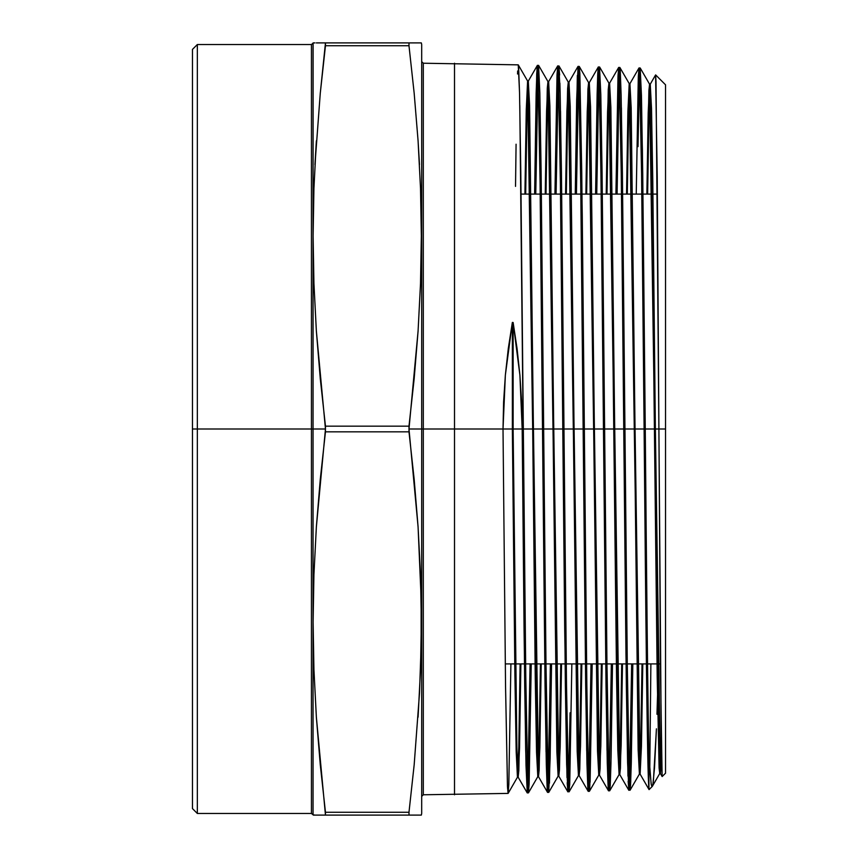 <?xml version="1.0" encoding="UTF-8"?>
<svg xmlns="http://www.w3.org/2000/svg" width="858" height="858" viewBox="0 0 858 858"><rect width="100%" height="100%" fill="white"/><g stroke="black" fill="none" stroke-linecap="round" stroke-linejoin="round"><path stroke-width="1.29" d="M529.139 783.729L531.231 663.91L529.118 784.309L528.421 792.878L527.788 785.949L525.879 686.475L523.337 429L542.503 429L545.044 685.992L546.31 764.714L547.586 792.395L548.734 792.363L547.468 764.746L546.203 686.1L543.661 429L562.827 429L565.368 685.628L566.634 764.231L567.899 791.87L567.181 782.753M569.691 784.856L571.857 663.91L569.755 783.343L569.058 791.837L568.425 784.856L566.516 685.671L563.974 429L583.15 429L585.682 685.274L586.958 763.856L588.223 791.344L589.382 791.323L588.116 763.781L586.84 685.027L584.298 429L603.464 429L606.005 684.727L607.271 763.17L608.547 790.829L609.706 790.797L608.429 763.212L607.164 684.727L604.622 429L623.787 429L626.329 684.341L627.595 762.687L628.871 790.304L628.142 781.23M629.665 788.019L630.029 790.272L630.566 785.134L631.295 762.644L632.818 663.91L630.716 781.874L630.029 790.272L629.386 783.386L627.488 684.63L624.946 429L644.111 429C645.72 611.1 647.318 778.281 648.938 788.674L648.938 756.134C647.704 699.249 646.482 566.205 645.259 429L658.901 429L661.336 749.838L662.161 776.554L665.54 773.187L665.54 429L658.901 429L665.54 429L665.54 84.813L665.54 773.187M197.34 429L192.46 429L192.46 808.601L192.46 49.399L192.46 429L197.34 429L197.34 813.47L197.34 429L311.443 429L311.443 44.53L311.443 429L197.34 429L197.34 44.53L197.34 429M508.826 784.244L510.907 663.91L508.805 784.791L508.097 793.403L507.464 786.464L505.555 686.85L503.013 429L454.515 429L454.515 794.776L454.515 429L423.305 429L423.305 63.224L423.305 429L408.987 429L418.082 526.941L421.128 598.273L421.128 645.827L419.487 693.382L414.178 764.714L408.987 812.269L408.987 815.1L414.103 815.1M316.355 815.1L325.461 815.1L316.366 717.159L313.931 669.605L313.106 622.05L313.931 574.495L316.366 526.941L325.461 429L313.041 429L313.041 43.243L313.041 429L311.443 429L311.443 44.53L197.34 44.53L192.46 49.399M311.443 813.47L311.443 429L311.443 813.47L311.443 429L313.041 429L313.041 814.757L311.443 813.47L197.34 813.47L192.46 808.601M313.041 814.757L314.95 815.1L313.309 815.1M313.942 815.1L319.058 815.1M409.03 815.1L408.987 812.269L325.461 812.269L325.461 815.1L324.635 815.1M418.093 815.1L419.487 815.1L418.093 815.1M415.39 815.1L414.189 815.1M421.139 815.1L419.498 815.1M414.167 815.1L418.071 815.1M421.686 813.47L421.686 429L421.686 813.47L421.342 815.1L420.506 815.1M421.686 61.594L423.305 63.224L423.305 794.776L508.097 793.403M650.246 84.202L651.512 108.312L652.788 181.231L657.861 668.661L659.137 745.173L660.403 773.53L661.464 757.067L660.456 773.584L650.3 84.159L648.97 112.827L647.64 194.09L648.938 113.953L650.246 84.202L655.598 74.925L656.027 81.66L658.901 429L644.111 429L645.259 429L642.728 173.734L641.452 95.495L640.186 67.986L642.406 150.032L645.259 429C646.482 566.205 647.704 699.249 648.938 756.134L648.627 784.437L647.125 718.554L644.111 429L623.787 429L624.946 429L622.404 173.305L621.128 94.991L619.862 67.46L629.257 83.687L627.895 111.347L626.544 194.09L627.874 112.452L629.204 83.634L639.36 774.098L640.69 745.355L642.02 663.91L640.712 744.229L639.414 774.055L638.138 749.924L631.788 188.76L630.523 112.108L629.257 83.687M522.179 429L524.721 686.507L525.997 765.325L527.262 792.91L525.675 749.989L524.088 631.424L522.179 429L523.337 429L512.355 429L514.897 675.257L516.162 750.729L517.438 777.23L518.779 747.64L520.12 663.91L518.8 746.503L517.481 777.187L516.205 752.305L512.355 429L503.013 429L505.362 375.107L512.355 322.436L513.127 322.501L519.905 375.182L522.179 429L513.127 429L516.902 749.098L518.157 777.187L518.843 770.591L520.892 663.91L519.551 747.64L518.211 777.23L516.934 750.729L515.669 675.257L513.127 429L513.127 322.501L517.074 348.627L519.905 375.182L521.61 402.016L522.179 429M527.842 787.118L530.072 663.91M629.504 783.354L631.66 663.91L629.815 774.838M609.126 785.07L611.346 663.91L609.126 785.07M617.985 76.523L615.915 194.09L618.007 75.847L618.704 67.439L619.347 74.389L621.246 173.209L623.787 429L603.464 429L604.622 429L602.08 172.962L600.804 94.434L599.538 66.945L600.804 94.434L602.08 172.962L606.799 654.6L608.976 781.735M609.341 788.513L609.706 790.797L610.242 785.692L610.971 763.212L612.494 663.91L611.1 757.496L609.706 790.797L619.09 774.581L617.824 750.407L616.548 677.294L610.199 111.626L608.933 83.162L608.247 89.597L606.209 194.09L607.55 112.066L608.88 83.119L619.036 774.624L620.366 745.731L621.707 663.91L620.398 744.605L619.09 774.581M588.803 785.585L591.023 663.91L588.803 785.585M598.691 68.522L598.23 67.342L597.747 73.885L597.114 94.444L595.591 194.09L597.683 75.365L598.391 66.913L599.023 73.874L600.922 172.844L603.464 429L583.15 429L584.298 429L581.756 172.673L579.858 73.38L579.214 66.42L578.067 66.388L579.332 94.026L580.609 172.673L583.15 429L562.827 429L563.974 429L561.443 172.276L560.167 93.586L558.901 65.894L559.62 75M590.111 782.185L592.181 663.91L589.746 789.038M568.479 786.089L570.077 712.805M548.165 786.604L550.386 663.91L548.165 786.604M557.014 75.011L554.944 194.09L557.046 74.399L557.743 65.873L558.376 72.78L560.285 172.04L562.827 429L542.503 429L543.661 429L541.119 171.825L539.843 93.061L538.577 65.38L539.843 93.061L541.119 171.825L545.838 655.866L548.198 787.269M549.463 783.225L551.544 663.91L550.139 758.601L548.734 792.363M638.298 77.038L636.239 194.09L638.331 76.341L639.028 67.954L639.66 74.903L641.57 173.584L644.111 429L641.57 173.584L639.575 73.059M639.607 73.702L638.009 146.654M619.283 73.187L617.074 194.09L619.283 73.187M598.905 73.895L596.739 194.09L598.584 82.582M577.337 75.472L575.268 194.09L576.662 99.914L578.067 66.388M578.646 72.158L576.415 194.09L578.667 71.622M558.322 71.654L556.091 194.09L558.354 71.042M537.784 67.61L537.419 65.347L537.065 67.643L536.153 93.082L534.62 194.09L536.722 73.917L537.419 65.347L538.063 72.319L539.961 171.664L542.503 429L523.337 429L520.795 171.461L519.53 92.578L518.253 64.854L527.649 81.081L526.276 109.427L524.914 194.09L526.254 110.543L527.595 81.027L537.751 776.705L539.092 747.264L540.433 663.91L539.124 746.128L537.805 776.662L536.54 752.337L535.263 678.775L530.19 186.915L528.914 109.695L527.649 81.081M537.998 71.139L535.767 194.09L538.03 70.528M414.167 42.9L421.342 42.9L408.987 42.9L408.987 45.731L408.987 42.9L325.461 42.9L325.461 45.731L408.987 45.731L414.178 93.286L418.082 140.841L420.517 188.395L421.342 235.95L420.517 283.505L418.082 331.059L408.987 429L408.987 426.169L325.461 426.169L325.461 431.831L408.987 431.831L408.987 429L421.686 429L421.686 44.53L421.686 429L454.515 429L454.515 63.224L454.515 429L503.013 429L505.555 686.85L507.55 788.298M649.774 770.216L650.879 663.91L649.774 770.216M649.731 769.669L648.938 756.134L651.168 784.094L651.908 786.518L652.659 785.435L653.41 780.855L656.424 728.828L654.536 767.545L652.927 784.191L652.123 786.572L651.329 784.909L649.731 769.669M640.079 774.055L641.441 746.46L642.792 663.91L641.462 745.355L640.132 774.098L629.976 83.634L628.646 112.452L627.316 194.09L628.614 113.578L629.922 83.687L631.188 107.829L638.813 745.645L640.079 774.055L649.066 789.617L652.123 786.572M656.96 714.264L658.536 663.91L656.96 714.264M325.461 815.1L408.987 815.1L325.461 815.1M419.487 42.9L421.139 42.9M414.21 42.9L415.39 42.9M313.106 42.9L313.041 429L325.461 429L316.366 331.059L313.931 283.505L313.106 235.95L313.931 188.395L316.366 140.841L314.961 164.618L320.27 93.286L325.461 42.9L409.813 42.9M419.487 164.618L418.082 140.841L419.487 164.618M420.699 194.09L420.527 188.814M313.921 188.814L313.749 194.09M319.058 42.9L320.345 42.9M313.309 42.9L314.972 42.9M325.461 42.9L316.355 42.9M414.178 764.714L408.987 812.269L325.461 812.269L320.27 764.714L316.366 717.159L313.931 669.605L313.106 622.05L313.931 574.495L316.366 526.941L320.27 479.386L325.461 431.831L408.987 431.831L414.178 479.386L418.082 526.941L420.517 574.495L421.342 622.05L420.517 669.605L418.082 717.159M320.27 93.286L325.461 45.731L408.987 45.731L414.178 93.286L418.082 140.841M420.517 188.395L421.342 235.95L420.517 283.505L418.082 331.059L414.178 378.614L408.987 426.169L325.461 426.169L320.27 378.614L316.366 331.059L313.931 283.505L313.106 235.95L313.931 188.395M421.686 44.53L421.342 42.9L420.506 42.9M320.281 42.9L316.377 42.9M313.041 429L313.041 814.757L313.041 429M423.305 429L423.305 794.776L423.305 429M622.479 663.91L621.149 745.731L619.808 774.624L609.652 83.119L608.322 112.066L606.992 194.09L608.29 113.202L609.598 83.162L610.875 107.347L618.489 746.128L619.766 774.581L620.441 768.157L622.479 663.91M602.166 663.91L600.825 746.117L599.495 775.139L589.328 82.593L587.998 111.69L586.658 194.09L587.966 112.816L589.285 82.636L590.551 106.864L598.165 746.61L599.442 775.096L600.117 768.639L602.166 663.91M581.842 663.91L580.512 746.503L579.171 775.664L569.015 82.078L567.674 111.304L566.334 194.09L567.653 112.441L568.961 82.121L570.227 106.381L577.852 747.093L579.118 775.621L579.804 769.133L581.842 663.91M561.529 663.91L560.188 746.878L558.848 776.19L548.691 81.553L547.35 110.929L546.01 194.09L547.329 112.066L548.637 81.596L549.903 105.899L557.528 747.575L558.794 776.147L559.48 769.615L561.529 663.91M541.216 663.91L539.875 747.264L538.534 776.705L528.367 81.027L527.026 110.543L525.686 194.09L527.005 111.679L528.313 81.081L529.59 105.416L537.205 748.058L538.481 776.662L539.156 770.109L541.216 663.91M545.238 194.09L546.578 110.929L547.919 81.553L558.075 776.19L559.416 746.878L560.757 663.91L559.437 745.741L558.129 776.147L556.863 751.855L549.238 110.178L547.972 81.596L547.286 88.138L545.238 194.09M565.561 194.09L566.902 111.304L568.232 82.078L578.399 775.664L579.729 746.503L581.07 663.91L579.761 745.366L578.453 775.621L577.177 751.372L569.562 110.661L568.286 82.121L567.61 88.621L565.561 194.09M585.885 194.09L587.226 111.69L588.556 82.593L598.723 775.139L600.053 746.117L601.383 663.91L600.074 744.991L598.766 775.096L597.5 750.889L589.875 111.143L588.609 82.636L587.934 89.114L585.885 194.09M646.868 194.09L648.198 112.827L649.517 84.159L659.684 773.584L661.164 737.762L659.738 773.53L659.094 768.007L657.196 676.565L650.847 112.591L649.57 84.202L648.895 90.573L646.868 194.09M638.845 68.522L638.663 70.217M639.414 774.055L630.072 790.229L628.689 789.746M627.959 776.125L625.965 654.225L621.246 173.209L619.251 72.544M618.532 67.996L618.35 69.702M608.183 788.566L607.271 763.17M607.003 750.396L600.922 172.844M600.568 145.871L598.927 72.018M599.538 66.945L598.23 67.342M587.859 789.07L586.958 763.856M586.69 750.943L580.791 187.409L578.614 71.514M577.884 66.967L577.702 68.683M569.809 730.726L568.446 786.732M560.531 111.186L566.516 685.671L567.942 770.623L569.058 791.837L567.728 791.29M566.999 777.638L564.725 630.491L560.467 186.765L558.29 70.957M557.561 66.463L557.378 68.19M547.769 791.827L547.586 792.395M547.222 790.111L546.31 764.714M546.042 751.876L540.143 186.561L538.009 71.257M538.577 65.38L537.376 65.39L528.313 81.081M530.072 663.792L528.785 753.26M528.356 772.425L527.809 787.773M662.129 776.501L660.51 672.286L657.239 176.405L655.587 74.957M508.279 792.813L508.462 791.076M515.529 186.39L516.076 144.219M517.535 74.002L517.664 70.946M518.618 67.139L519.53 92.578M519.798 105.437L525.697 671.717L527.874 787.783M528.603 792.288L528.785 790.561M548.916 791.773L549.099 790.046M557.743 65.873L559.084 66.474M559.899 83.097L560.167 93.586M569.219 791.408L569.433 789.414M579.804 72.244L582.26 214.983L586.84 685.027M587.204 712.247L588.835 786.218M620.227 69.734L621.128 94.991M621.406 107.754L627.123 654.568L629.3 781.295M638.373 123.327L639.639 73.08M513.127 322.501L513.127 429L512.355 429L512.355 322.436L513.127 322.501M512.355 322.436L512.355 429L503.013 429L503.603 401.973L505.362 375.107L508.29 348.541L512.355 322.436M657.389 194.09L642.974 194.09M641.816 194.09L622.651 194.09M621.503 194.09L602.337 194.09M601.179 194.09L582.024 194.09M580.866 194.09L561.7 194.09M560.553 194.09L541.387 194.09M540.229 194.09L521.074 194.09M313.041 43.243L311.443 44.53M655.641 74.914L665.54 84.813M527.262 792.91L528.421 792.878M639.028 67.954L640.186 67.986M618.704 67.439L619.862 67.46M423.305 63.224L518.253 64.854M423.305 794.776L421.686 796.406M660.435 663.91L647.554 663.91M646.406 663.91L627.23 663.91M626.072 663.91L606.906 663.91M605.748 663.91L586.582 663.91M585.424 663.91L566.259 663.91M565.1 663.91L545.935 663.91M544.776 663.91L525.611 663.91M524.452 663.91L505.276 663.91M660.456 773.584L659.684 773.584M650.3 84.159L649.517 84.159M640.132 774.098L639.36 774.098M629.976 83.634L629.204 83.634M619.808 774.624L619.036 774.624M609.652 83.119L608.88 83.119M599.495 775.139L598.723 775.139M589.328 82.593L588.556 82.593M579.171 775.664L578.399 775.664M569.015 82.078L568.232 82.078M558.848 776.19L558.075 776.19M548.691 81.553L547.919 81.553M538.534 776.705L537.751 776.705M528.367 81.027L527.595 81.027M518.211 777.23L517.438 777.23M638.974 67.996L629.922 83.687M628.817 790.261L619.766 774.581M618.661 67.482L609.598 83.162M608.494 790.786L599.442 775.096M598.337 66.956L589.285 82.636M588.18 791.301L579.118 775.621M578.013 66.431L568.961 82.121M567.857 791.827L558.794 776.147M557.689 65.916L548.637 81.596M547.533 792.352L538.481 776.662M527.209 792.867L518.157 777.187M660.403 773.53L662.14 776.544M659.738 773.53L652.337 786.346M649.57 84.202L640.229 68.029M608.933 83.162L599.592 66.988M598.766 775.096L589.425 791.28M588.609 82.636L579.268 66.463M578.453 775.621L569.111 791.795M568.286 82.121L558.944 65.937M558.129 776.147L548.788 792.32M547.972 81.596L538.631 65.422M537.805 776.662L528.464 792.835M517.481 777.187L508.151 793.36"/></g></svg>
